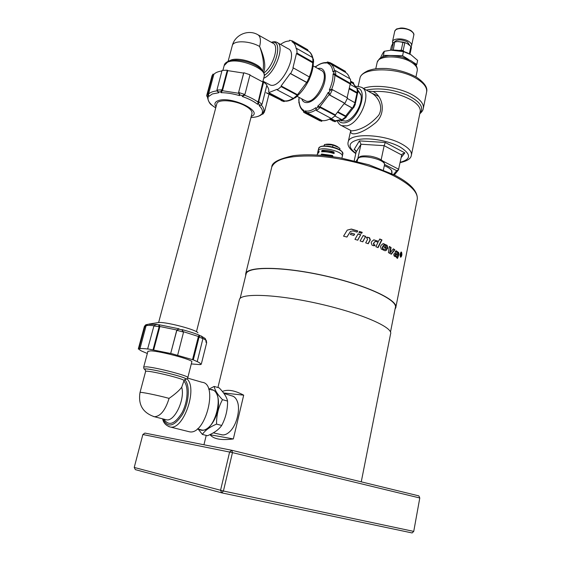 <?xml version="1.0" encoding="UTF-8"?>
<svg xmlns="http://www.w3.org/2000/svg" width="561" height="561" viewBox="0 0 561 561"><rect width="100%" height="100%" fill="white"/><g stroke="black" fill="none" stroke-linecap="round" stroke-linejoin="round"><path stroke-width="0.84" d="M216.013 106.807C214.078 104.051 214.772 102.018 218.096 100.707C230.795 95.545 264.315 111.737 251.23 116.4M216.735 104.108L216.855 103.659C217.97 99.073 234.239 100.068 244.456 105.454C250.066 108.427 252.555 111.176 251.917 113.701L196.455 331.712M263.628 72.369C265.991 66.563 264.659 57.937 259.631 46.493C263.277 56.549 264.322 64.718 262.786 71.002M213.846 74.368L208.72 93.392L207.942 92.726L212.97 74.087L213.846 74.368C215.354 72.664 218.047 71.52 221.918 70.952M217.226 90.861C212.97 91.324 210.059 92.418 208.489 94.15L208.72 93.392M227.289 70.188L227.794 70.63L222.661 89.977L222.254 89.15L227.289 70.188L222.058 70.427L216.932 90.033L218.39 91.941L220.697 91.871L221.104 92.684C226.819 92.712 232.976 93.694 239.561 95.622L239.856 94.921L242.597 95.791L242.303 96.499C248.705 98.715 253.81 101.324 257.618 104.318L258.481 103.911L259.939 105.173L259.084 105.58C262.169 108.568 263.158 111.162 262.043 113.371L262.997 113.266L262.373 114.142L261.419 114.255C259.568 116.204 256.082 117.298 250.97 117.529L251.524 117.537L250.935 117.558M227.794 70.63L243.649 73.091L243.839 72.755L250.017 74.76L245.052 93.96L242.597 95.791M243.839 72.755L238.593 92.502L239.561 95.622M244.785 94.458L238.846 92.558L238.888 91.787M222.254 89.15L220.697 91.871M207.942 92.726L207.928 95.819L208.699 96.478L212.353 93.953L218.797 92.754L218.39 91.941M211.869 76.352L212.97 74.087M249.925 75.132L262.899 82.018L263.663 81.99L266.924 84.963L262.19 103.736L261.307 104.942L259.939 105.173M266.741 85.679C268.593 88.028 269.203 90.139 268.586 92.011L269.441 92.292L264.806 110.783L263.845 110.896M243.649 73.091L238.593 92.502M238.551 93.266L222.338 90.693L222.661 89.977M262.899 82.018L257.618 104.318M257.927 102.053C254.406 99.465 249.925 97.172 244.491 95.167L244.813 94.493M207.689 97.109L208.222 97.425L207.451 96.758L207.928 95.819M210.515 103.806L212.121 105.3C208.804 102.39 207.507 99.767 208.222 97.425M213.657 106.52L211.511 104.935M262.997 113.266L264.806 110.783M261.945 104.388L258.796 101.646L258.887 100.854L258.018 101.268M263.663 81.99L258.887 100.854M244.491 95.167L242.303 96.499M258.796 101.646L258.481 103.911M260.83 105.103L259.084 105.58M261.251 104.97C263.516 107.46 264.322 109.676 263.663 111.618L262.043 113.371M264.476 111.905L263.018 114.009L262.373 114.142M261.987 114.192L261.419 114.255M251.139 117.522L250.97 117.529C256.174 117.277 259.82 116.19 261.917 114.262M252.17 117.459L250.942 117.537M211.728 104.97L212.121 105.3M207.71 93.484L206.644 95.756L207.451 96.758M208.489 94.15L208.699 96.478M217.458 91.324L218.797 92.754M222.338 90.693L221.104 92.684M238.846 92.558L239.856 94.921M269.413 92.404L277.239 89.241L277.253 89.914L292.765 98.119L293.438 98.364L295.626 97.509M281.138 86.625L281.117 85.952L296.951 94.402L296.664 94.907L281.138 86.625L277.253 89.914M281.117 85.952L290.254 73.505L290.675 73.638L306.727 82.355L297.442 94.802L296.951 94.402M309.539 78.828L308.27 81.499L309.539 78.828L309.384 76.962L293.368 67.944L290.675 73.638M293.368 67.944L292.947 67.811L296.439 53.583L297.007 53.085L312.386 61.794L312.126 62.453L312.701 62.664C312.512 67.054 311.383 71.794 309.321 76.885M312.701 62.664L313.333 62.706L313.592 62.054L313.452 59.291L312.161 57.257L296.839 48.527L297.007 53.085M296.839 48.527L296.271 49.024C295.703 45.392 294.301 42.973 292.057 41.766L292.435 40.967L307.61 49.67L307.54 50.637L308.045 50.932C310.17 52.04 311.586 54.172 312.302 57.341M280.528 44.431C283.691 42.124 286.587 41.002 289.217 41.051L289.588 40.252L292.435 40.967M280.086 44.179L280.577 44.396M277.443 42.685L288.017 48.667C299.462 52.657 280.346 90.503 269.834 84.795L269.14 84.423M269.273 92.944L283.866 100.58L283.186 101.204L283.691 101.492L281.166 100.566M283.186 101.204L269.056 93.82M268.242 93.392L267.772 93.147M296.664 94.907L297.155 95.3L293.438 98.364M308.27 81.499L307.211 82.299L306.187 82.13M290.254 73.505L306.082 82.165M284.693 100.994L283.866 100.58M308.396 51.121L307.61 49.67M292.477 42.012L307.54 50.637M313.599 62.047L312.386 61.794M296.439 53.583L312.126 62.453M307.365 82.264L306.727 82.355M297.723 95.566L297.442 94.802M297.344 96.099L297.155 95.3M284.35 101.478L283.691 101.499M419.789 497.986L418.85 495.882L231.819 450.287L144.899 433.078L142.859 434.516L232.464 452.622L419.789 497.986L413.738 531.4L412.118 532.95L221.77 492.867L135.334 469.634L134.233 467.446L142.859 434.516M413.738 531.4L223.418 491.015L232.464 452.622L231.819 450.287L229.624 451.984L220.543 490.349L221.77 492.867L223.418 491.015L134.233 467.446M378.563 241.328L373.71 239.849L378.563 241.328L379.769 238.965L381.964 239.94L378.079 247.632L375.807 246.679L378.058 242.317L375.919 241.426L374.468 242.015L373.745 243.39L374.208 244.827L375.127 245.192L374.145 245.844L372.041 245.178L371.2 242.661L371.915 241.321L373.991 239.792M374.04 245.851L374.79 245.241L373.885 244.876L373.423 243.439L375.169 241.391M377.805 247.513L381.592 239.975L379.692 239.126M381.592 239.975L381.964 239.94M395.947 250.851L398.24 252.555L398.394 254.652L397.132 258.116M396.571 252.106L396.094 252.24M394.902 252.864L397.497 254.385L397.672 252.604L395.154 251.594L396.227 250.823L398.724 252.59L398.885 254.694L397.518 258.418L396.311 257.499L397.202 255.164L395.863 254.231L395.288 254.785L395.996 256.251L395.323 256.728L394.032 255.914L393.787 254.147L395.196 252.843L397.497 254.385M395.547 254.266L394.818 254.757L395.526 256.223L395.126 256.65M395.526 256.223L395.996 256.251M346.88 237.044L350.408 231.455M356.936 232.1L357.553 231.027L351.228 229.161L347.252 230.122L351.375 229.049L357.75 230.922L357.048 232.135L353.002 230.929L350.478 231.398L346.936 237.058L343.556 236.167L347.245 230.129M384.068 245.143L383.149 245.69L382.279 247.485L382.644 248.916L384.152 249.414M384.341 246.826L385.8 247.331L385.68 245.69L384.299 245.101L382.658 247.457L383.03 248.895L384.313 249.435L385.056 248.902L386.915 249.841L385.274 250.76L384.488 250.564L381.228 249.021L380.54 246.51L381.2 245.178L383.268 243.663L387.111 245.325L387.749 248.186L387.427 248.888L384.138 247.24L384.425 246.651L385.8 247.331M382.974 243.698L386.704 245.339L387.097 248.719M384.951 249.07L386.501 249.855L385.169 250.76M386.501 249.855L386.915 249.841M391.052 254.07L394.376 249.757L393.226 249.021M390.645 247.478L391.08 247.471L390.309 252.639L389.874 252.632L390.645 247.478L389.292 246.714M394.376 249.757L394.832 249.771L391.361 254.252L388.429 252.59L389.327 246.496L391.08 247.471M390.309 252.639L393.366 248.839L394.832 249.771M401.473 252.408L401.276 252.296C400.021 253.649 399.853 255.22 400.757 257.001C401.844 255.977 402.083 254.449 401.473 252.408M401.017 252.099L401.522 252.155C402.195 254.421 401.935 256.125 400.729 257.261C399.713 255.283 399.909 253.537 401.304 252.036L401.522 252.155M368.044 243.677L370.043 239.989L369.299 237.843L366.957 237.233M368.254 243.755L365.681 242.836L367.539 239.463L367.02 238.032L366.242 237.759L367.153 237.17L369.587 237.773L370.337 239.919L368.254 243.755M363.1 235.662L365.569 236.504L362.63 241.791M365.569 236.504L362.799 241.847L360.106 240.957L363.177 235.522L365.828 236.426M358.023 234.021L360.632 234.849L357.616 240.164M360.632 234.849L357.75 240.206L354.959 239.351L358.1 233.881L360.856 234.757M351.081 233.145L354.496 234.133L353.753 235.417M354.678 234.028L353.851 235.452L350.33 234.435L351.158 233.011L354.496 234.133M361.508 233.299L361.992 232.436L359.412 231.609M361.656 233.348L358.914 232.471L359.489 231.469L362.224 232.345L361.656 233.348M400.68 254.252L401.374 254.273L401.003 253.376L400.82 254.266M400.526 255.76L400.94 252.969L401.494 254.392L401.171 256.405L400.898 254.701L400.526 255.76M245.662 275.746L245.76 273.523C248.046 265.977 284.764 266.545 326.25 276.089C367.764 285.549 399.039 300.563 395.729 307.87L395.056 309.034M223.881 393.408L231.896 395.898C234.189 396.403 235.95 398.121 237.17 401.059L237.689 402.581M231.476 395.764C233.958 396.143 235.851 397.889 237.156 401.01C240.711 409.025 236.763 425.364 229.631 431.774C226.483 434.663 223.537 435.581 220.789 434.537M229.701 431.711L229.666 431.739C227.135 434.102 224.673 435.147 222.296 434.88L221.223 434.635M222.387 391.466C227.668 389.159 234.771 390.393 243.691 395.168L223.551 392.959M243.691 395.168L233.341 438.94C221.336 440.49 213.587 439.095 210.095 434.761L210.158 434.495M233.341 438.94L210.095 434.761M322.575 472.411L341.901 477.123M239.259 300.156L239.456 299.343C241.496 292.793 278.263 294.385 320.093 304.006C361.95 313.55 393.689 327.652 390.561 333.956L361.256 481.843M245.956 274.553L246.181 273.635C248.453 266.131 284.974 266.692 326.207 276.187C367.483 285.591 398.591 300.514 395.302 307.786L390.491 332.035M325.843 144.296L326.165 144.24C330.352 143.805 334.244 144.682 337.841 146.877M323.466 146.288L324.987 144.436L333.045 145.082L338.732 147.529L339.98 148.609L339.721 149.773M318.01 151.119L318.066 150.881C319.097 145.488 344.538 151.526 342.245 156.617L341.908 158.104M333.921 151.947L334.209 153.37L333.585 153.441C329.216 152.073 325.233 151.533 321.635 151.828L321.979 150.341C325.569 150.039 329.552 150.579 333.921 151.947L333.381 152.382L322.996 150.986L322.316 151.772M320.829 155.299L321.586 154.023L332.512 155.502L333.038 156.659M328.234 156.035L322.863 155.467M317.715 153.258L317.722 152.354L319.167 151.007L318.823 152.494L317.33 154.072M317.666 155.074L318.269 155.109M333.045 145.082L332.617 146.954M324.489 144.535L324.16 145.972M332.547 156.589L332.049 155.958L322.547 154.668L321.86 155.383M333.816 153.483L333.381 152.382M200.522 429.663L201.609 429.964C214.975 433.288 225.508 390.751 211.714 389.888L208.643 389.089M199.253 429.312C204.681 433.302 213.776 424.972 217.128 412.644C220.613 400.351 217.107 388.871 210.438 389.558M208.916 389.159L214.169 386.424C214.814 390.154 217.577 394.565 222.472 399.663C218.418 407.188 216.448 415.343 216.546 424.109C209.66 427.068 204.94 430.511 202.388 434.438L198.089 428.983M202.388 434.438L207.514 435.722C214.246 432.882 218.979 429.46 221.7 425.455C225.739 417.833 227.689 409.705 227.563 401.08C226.749 397.16 223.958 392.756 219.183 387.868L214.169 386.424M222.472 399.663L227.563 401.08M216.546 424.109L221.7 425.455M391.823 173.714L391.606 170.502M347.364 120.587L345.878 121.113L340.955 120.58M357.757 90.069L361.053 95.419M357.75 90.012L360.891 94.557C363.093 102.404 355.401 117.298 347.504 120.524L345.835 121.134L340.604 120.398M384.523 164.422L396.655 170.67L398.471 169.892L401.704 154.976L402.097 154.107L404.853 152.901L385.281 142.466L384.152 145.671L401.704 154.976M419.852 113.406C424.481 107.663 420.245 101.555 407.146 95.068C392.455 89.234 378.836 87.565 366.291 90.069M362.224 87.761L371.01 92.754C377.932 96.197 383.92 106.885 378.647 115.321C371.522 123.371 363.752 128.392 355.33 130.383L351.116 130.979L350.955 130.58M340.744 125.187L350.66 130.425M350.877 130.559C349.293 136.94 362.006 133.651 373.899 124.079C386.901 114.991 383.289 96.092 373.016 91.485L368.191 91.148M381.157 159.829L384.152 145.671L360.982 144.233L359.398 140.895L354.061 149.605L355.022 149.843L356.151 151.968L360.982 144.233L357.848 158.553L356.151 161.189M384.32 165.663C388.345 167.332 390.849 169.071 391.83 170.895L391.992 172.802M354.229 160.712L356.151 151.968M392.441 50.076C397.987 49.922 403.275 50.981 408.296 53.267M413.099 62.194L416.788 64.459L417.629 60.399L410.876 54.648L403.457 51.633L391.003 50.16L384.292 51.282C383.254 52.229 381.971 54.515 380.442 58.12M416.788 64.459L416.143 65.469M382.476 57.068L383.408 55.343L402.588 55.735L408.478 59.354M384.292 51.282L383.408 55.343M403.457 51.633L402.588 55.735M392.7 43.477L392.483 41.696C393.107 38.113 403.562 37.917 408.787 41.437C410.968 42.86 411.893 44.305 411.571 45.757L411.087 46.675M394.397 42.075C396.957 39.207 401.297 39.151 407.426 41.907L409.684 45.273M398.555 41.542L406.164 43.078M393.268 50.055L394.755 41.97L397.602 41.577L402.973 42.089L401.262 50.139L403.135 50.651L404.839 42.601L407.342 43.646L410.918 46.416L409.376 53.793M402.973 42.089L404.839 42.601M404.278 51.703L403.135 50.651M401.262 50.139L399.011 50.469M390.526 50.202L391.41 46.107L393.422 42.44L394.755 41.97M393.422 42.44L391.774 50.111M410.007 54.137L411.423 47.383L410.918 46.416M317.926 68.554C325.717 66.387 327.876 78.414 321.481 90.118C315.254 101.899 304.223 106.527 301.755 98.82M313.136 65.861L321.032 70.307C331.397 74.059 315.086 106.001 305.514 100.819L304.882 100.482M330.913 118.308C327.645 120.236 324.693 120.994 322.063 120.587L321.698 121.344L318.872 120.278M321.698 121.344L307.197 113.764L307.26 112.831L306.664 112.544M316.081 109.753C312.568 112.032 309.427 112.957 306.636 112.53L305.107 110.861L305.044 111.786L303.803 111.316L303.746 112.361L307.197 113.764M345.169 72.194L330.59 63.842L331.256 63.232L345.534 71.422L345.169 72.194C347.35 73.358 348.844 75.504 349.657 78.61M350.204 83.989L335.45 75.644L336.334 75.349L335.78 74.922L335.492 70.63L350.429 79.052L350.779 83.533L350.204 83.989L347.126 97.663M344.489 103.189L329.609 95.047L330.352 95.356L329.861 94.921L332.371 89.669L347.532 97.895L344.931 103.336L344.489 103.189L335.401 114.928L335.443 115.594L331.509 118.623L316.46 110.545M322.063 120.587L307.26 112.831M298.761 100.117L299.132 97.425M299.111 102.418L298.803 100.188M303.803 111.316L303.866 110.391C301.103 108.939 299.518 105.994 299.111 101.548M335.443 115.594L320.198 107.593L316.453 110.552L315.906 107.635C311.818 110.566 308.22 111.639 305.107 110.861M335.401 114.928L320.506 106.983L317.638 106.267L317.975 107.088L316.25 108.455M329.861 94.921L328.914 92.719L328.178 92.411C325.233 98.098 321.719 102.712 317.638 106.267M332.687 89.725L331.628 89.36L329.335 89.984L330.071 90.293L328.914 92.719M335.78 74.922L333.949 73.582L333.073 73.877C333.129 78.792 331.881 84.164 329.335 89.984M334.16 70.959L332.946 71.892L333.816 71.598L333.949 73.582M331.256 63.232L328.353 62.811L327.694 63.414C330.625 64.599 332.371 67.425 332.946 71.892M326.607 62.657L326.39 63.056L327.056 62.453L328.353 62.811M317.253 65.623L315.584 66.892C319.553 63.849 323.157 62.566 326.39 63.056M319.861 106.765L329.125 94.613L329.609 95.047M330.352 95.356L344.931 103.336M331.628 89.36C333.683 84.311 334.77 79.599 334.903 75.223L335.45 75.644M336.334 75.349L350.779 83.533M316.404 66.275L315.584 66.892M330.485 62.804L327.554 61.983L327.056 62.453M334.594 70.812C333.907 67.187 332.364 64.746 329.98 63.498L327.694 63.414M335.492 70.63L333.816 71.598M334.903 75.223L333.073 73.877M332.371 89.669L330.071 90.293M329.125 94.613L328.178 92.411M320.198 107.593L317.975 107.088M315.983 109.521L315.906 107.635M306.565 113.462L305.044 111.786M303.62 111.022L303.866 110.391M299.385 104.185L298.88 102.137M299.104 97.411L298.852 102.768M330.681 118.441L335.162 120.811L334.903 121.639L332.259 120.713M334.629 121.485L329.798 118.932M338.276 112.032L345.695 116.015L345.842 116.772L341.972 119.717L334.966 116.015M345.576 116.583L337.89 112.452M347.294 98.463L355.12 102.838L352.589 108.119L351.992 107.936L345.695 116.015M344.251 103.61L352.266 108M349.657 89.136L356.985 93.203L354.889 102.663M344.209 103.68L351.992 107.936M341.488 119.493L335.162 120.811M353.703 83.912L353.577 82.839L353.22 82.628L353.023 83.484L356.361 87.881M350.709 81.205L353.22 82.628M350.772 82.208L353.023 83.484M353.542 83.799L356.733 88.091L350.19 84.395M356.726 88.084L357.659 89.487L357.939 92.789L357.098 92.537L356.684 93.077M349.784 88.428L357.098 92.537M355.043 104.774L355.12 102.838M353.921 107.116L352.589 108.119M345.962 116.204L346.193 117.284M341.972 119.717L343.395 119.444L346.158 117.361L345.842 116.772M335.955 121.106L334.903 121.639M357.939 92.789L356.985 93.203M184.8 379.559L186.869 378.927M197.928 332.827C196.736 329.917 167.851 322.154 159.135 322.449L148.981 324.062M187.633 378.107L202.121 382.286C218.559 383.542 205.614 435.406 189.478 431.802L188.166 431.472M181.701 387.258C185.291 399.046 174.576 421.858 166.449 419.803L154.387 416.739C160.488 416.381 165.383 410.259 169.078 398.373C175.186 394.103 179.394 390.4 181.701 387.258L183.994 380.709C186.483 379.264 145.958 369.461 145.615 371.445L140.019 392.483C138.034 404.705 142.831 412.791 154.387 416.739L153.405 416.486M187.837 377.546L191.792 361.929C194.457 360.239 160.684 351.109 150.664 350.87L147.894 351.354M153.903 325.983L147.669 348.858L148.286 349.089C144.016 348.528 141.232 348.402 139.941 348.711L146.091 325.752L147.859 324.258L157.08 324.482L155.495 324.833L153.903 325.983L159.036 326.691L158.945 327.547L159.675 327.344L159.45 324.805L156.365 324.679M139.941 348.711L138.967 348.465L144.822 326.754L145.909 326.558M138.967 348.465L138.286 349.005L139.247 349.251C139.352 349.896 140.965 350.856 144.093 352.119L147.333 353.472M144.387 326.411L145.011 325.948L144.822 326.754M176.603 331.172L170.684 353.493L176.589 330.815L179.015 328.809L159.45 324.805M191.287 363.921L200.186 364.629L201.287 364.201L200.347 363.963C200.656 363.416 199.365 362.518 196.469 361.277L193.293 359.874L170.817 353.416M177.662 355.148L183.468 332.449L182.023 329.938L179.043 329.167M170.684 353.493L147.669 348.858M153.069 349.692L158.945 327.547M153.679 349.924L159.675 327.344M159.759 326.488L176.96 330.015L176.589 330.815M183.44 331.937L182.023 329.938M192.5 359.748L198.187 337.308L198.867 337.869L199.821 335.653L199.148 335.099C194.709 333.304 188.987 331.467 181.995 329.588M201.49 336.348L199.821 335.653M146.204 324.672L147.087 324.51L145.888 324.763L145.011 325.948M183.426 331.691L198.503 336.523L198.187 337.308M198.867 337.869L193.293 359.874M199.176 337.084L202.907 338.662L197.262 361.403M205.852 342.028L206.672 342.708L201.287 364.201M206.672 342.708L206.21 340.225M202.907 338.662L201.539 336.39M198.503 336.523L199.148 335.099M176.96 330.015L179.015 328.809M159.036 326.691L158.728 325.001M155.951 324.728L157.08 324.482M232.205 45.96L232.338 45.441C233.635 40.175 249.729 40.722 259.631 46.493C261.11 40.119 260.465 36.17 257.702 34.635C248.207 29.137 235.017 34.747 232.338 45.441L228.11 61.338M262.015 70.055C259.448 63.246 238.123 56.556 230.529 60.244L229.253 60.918M224.169 65.602L227.493 62.208C238.109 57.04 268.074 69.059 264.112 76.689L262.779 81.927M221.932 89.872L216.932 90.033M206.644 95.756L212.072 75.588M215.719 107.936L211.378 104.837M258.263 34.95L272.856 43.169C279.595 45.308 273.34 66.289 263.894 72.979M263.712 78.267C275.255 73.638 285.591 45.062 276.776 42.306C275.598 41.563 273.775 41.563 271.3 42.292M264.336 75.356C276.818 67.713 283.123 39.032 271.727 42.538M271.699 42.517C283.165 38.926 276.868 67.72 264.336 75.391M309.384 76.962L306.839 82.32M293.115 98.273C289.855 100.37 286.944 101.232 284.371 100.875M313.333 62.713C313.262 67.488 312.056 72.65 309.721 78.196C312.07 72.565 313.255 67.411 313.269 62.72M297.765 95.482C301.657 91.962 305.044 87.453 307.94 81.948C305.072 87.432 301.664 91.969 297.737 95.552L297.449 96.043M312.743 57.678L312.968 62.005M271.433 168.412L271.776 167.003C275.619 158.588 290.998 154.997 317.919 156.224C343.648 157.964 374.741 166.119 394.572 176.238C411.332 185.144 418.822 193.152 417.054 200.27L395.898 307.035M398.394 254.652L398.885 254.694M398.24 252.555L398.724 252.59M396.108 250.942L396.578 250.963M395.112 252.976L395.582 252.997M394.944 255.816L395.414 255.844M394.818 254.757L395.288 254.785M394.832 254.722L395.302 254.743M383.612 249.379L384.005 249.357M382.644 248.916L383.03 248.895M382.279 247.485L382.658 247.457M383.149 245.69L383.535 245.662M387.335 248.2L387.749 248.186M386.704 245.339L387.111 245.325M383.787 243.895L384.173 243.867M400.638 254.47L401.073 254.512M400.87 253.306L401.332 253.355M322.547 154.668L321.586 154.023M332.049 155.958L332.512 155.502M322.996 150.986L321.979 150.341M342.119 151.996C339.994 147.781 323.858 144.128 320.121 147.01M318.606 148.623L318.662 148.385C319.7 142.957 345.085 148.988 342.792 154.107L342.308 156.253M377.076 62.825L377.188 62.32C378.366 55.237 400.358 55.055 411.36 62.264C415.876 65.146 417.819 68.014 417.188 70.868L415.946 76.878M356.691 87.972C368.984 88.526 358.921 119.963 345.499 122.642C342.673 123.343 340.443 122.768 338.809 120.917M337.301 121.127C338.585 123.609 340.029 125.124 341.635 125.664L346.824 125.874C360.702 123.238 372.728 91.268 361.396 87.292C358.689 86.429 356.908 86.191 356.046 86.569M359.79 79.01L359.966 78.203C361.705 66.983 398.534 67.004 416.914 78.813C424.319 83.47 427.524 88.021 426.528 92.481L423.387 108.049M378.619 96.331L370.036 92.306M419.782 113.764C421.795 112.088 422.952 110.426 423.239 108.785C424.207 104.486 420.953 100.054 413.485 95.496C400.084 87.313 374.825 83.813 363.388 88.421M373.016 91.485C386.718 90.854 399.369 93.631 410.975 99.802C417.966 104.03 421.009 108.133 420.119 112.109L411.465 154.829M398.759 169.289L382.721 161M401.164 157.578L404.853 152.901M354.061 149.605L355.87 150.53M385.281 142.466L359.398 140.895M400.133 162.606C407.076 161.126 410.813 158.742 411.339 155.439C412.153 151.863 408.99 148.076 401.851 144.079C384.18 133.974 349.524 132.754 348.241 141.758L348.086 142.445M355.856 153.293C347.147 146.68 348.304 142.045 359.342 139.38C370.253 137.515 388.899 140.895 399.67 146.737C411.311 154.037 411.486 159.219 400.203 162.283M396.655 170.67L393.52 174.548M394.663 31.598L394.72 31.346C395.358 27.692 405.792 27.44 410.989 30.995C413.155 32.44 414.074 33.905 413.745 35.392L411.627 45.511M315.156 66.997L315.843 66.443M320.85 107.803L320.506 106.983M357.027 88.287L357.392 92.663M185.887 379.222C189.197 377.581 141.512 366.27 144.675 369.454L145.355 369.944L144.675 369.454C143.918 368.872 143.602 368.051 143.721 366.999L143.686 367.132M185.852 379.222C189.176 377.588 141.554 366.291 144.71 369.468C144.934 368.977 145.243 369.636 145.615 371.445L145.587 371.55M168.882 426.648L170.242 426.998C183.517 430.322 198.019 388.247 186.953 378.871M166.449 419.803L165.467 419.558L166.449 419.803M169.078 398.373C157.248 395.14 140.103 391.683 140.019 392.483M163.875 419.151C168.735 426.423 174.787 424.277 182.045 412.721C187.956 401.662 188.769 386.136 183.896 381.087M186.764 378.998L187.802 377.665C190.389 376.34 156.4 367.385 146.421 366.817L143.721 366.999L147.936 351.2M184.688 379.636C190.235 384.937 189.232 402.496 182.451 414.453C174.12 426.795 167.599 428.274 162.886 418.899M146.091 325.752C147.347 325.31 150.011 325.303 154.079 325.724M176.981 330.373L183.454 332.049M206.111 340.948L205.27 338.549L200.873 335.836M202.907 338.43C205.333 339.664 206.378 340.597 206.048 341.228L205.971 341.523M357.602 159.541L357.659 159.268C358.717 153.314 386.894 159.513 384.425 165.158L383.408 169.976M222.899 70.342L224.316 65.034C224.554 63.723 225.873 62.467 228.271 61.275C228.068 60.918 230.669 60.532 236.062 60.104C241.644 60.392 246.77 61.479 251.426 63.351C260.276 67.166 264.554 71.408 264.259 76.1M215.74 107.852L213.65 106.52M244.757 94.669L244.996 94.101M260.444 105.349L261.307 104.942M261.707 114.29L262.639 114.178M207.367 96.836C208.376 101.457 209.912 104.248 211.988 105.195M207.794 97.2L207.03 96.548M217.57 91.548L217.163 90.742M262.976 81.163L269.834 84.795M266.124 92.712L268.144 93.764M268.964 94.192L283.894 101.597M297.435 96.064L295.219 97.88M294.062 98.385C294.034 98.638 287.576 102.081 284.588 100.973M284.855 101.015L284.329 101.492M308.831 51.402C310.605 52.489 311.93 54.599 312.807 57.734M245.76 273.523L271.776 167.003C271.776 162.536 279.062 158.749 293.627 155.635C302.239 154.556 312.323 154.527 323.872 155.565L339.496 157.676L368.942 164.787L394.131 174.857C409.902 182.928 417.629 190.936 417.314 198.882M396.431 252.05L396.908 252.078M395.393 254.203L395.863 254.231M383.913 249.456L384.313 249.435M383.913 245.122L384.299 245.101M382.89 243.698L383.268 243.663M401.276 252.296L400.827 252.254M400.757 257.001L400.386 256.959M400.687 254.533L401.185 254.582M203.938 444.768L206.224 435.399M217.92 387.504L239.456 299.343M240.136 298.396L246.181 273.635M317.105 155.039L317.386 153.833M317.722 152.354L318.066 150.881M318.108 150.762L318.662 148.385L319.84 146.996C321.292 146.61 319.623 145.993 327.652 146.077C332.273 146.807 336.137 147.943 339.23 149.485L342.007 151.617L342.792 154.107M197.458 428.807L201.609 429.964M222.296 434.88L213.299 432.833M375.772 68.786L377.188 62.32C378.885 59.136 380.288 57.552 381.41 57.559C382.721 57.11 381.235 57.061 387.749 55.763C390.098 55.315 394.986 55.756 402.398 57.089L410.925 60.679C415.421 63.477 417.545 66.71 417.286 70.363M358.128 86.457L359.966 78.203C360.309 75.567 363.023 73.042 368.107 70.63C373.093 69.122 375.365 68.239 386.494 68.491C397.791 69.536 407.77 72.432 416.444 77.173C424.284 82.572 427.699 87.404 426.69 91.674M350.751 130.489L348.241 141.758C347.035 145.355 349.552 149.303 355.793 153.602M394.355 174.969L398.415 169.962M392.483 41.696L394.72 31.346C395.8 29.551 396.592 28.723 397.097 28.863L400.596 28.05C403.478 27.805 406.9 28.618 410.862 30.504C413.338 32.503 414.32 34.046 413.801 35.126M303.746 112.361L319.952 120.839M326.698 62.566C323.213 62.397 319.63 63.73 315.941 66.563M326.586 62.671L327.238 62.082M334.118 70.974L334.938 70.693M332.154 89.494L332.778 89.753M315.913 109.353L316.243 110.152M303.627 110.945L303.564 111.863M299.09 102.179L299.209 103.161C299.686 106.695 301.152 109.409 303.606 111.295M316.201 66.114L315.121 66.976M329.335 119.17L335.141 121.744M355.337 104.311L353.781 107.565M342.035 119.731L335.681 121.071M353.178 108.098L346.298 116.772M357.532 93.329L355.429 103.343M340.583 120.384L341.649 120.952M162.627 418.836C163.433 422.931 165.979 425.652 170.242 426.998L189.478 431.802M185.032 379.432L184.022 380.61M145.741 324.833L144.401 326.376L138.35 348.795M201.329 336.193L201.715 336.509M156.224 324.637L155.692 324.784M297.113 96.345L305.514 100.819M216.855 103.659L158.644 322.456M357.182 161.449L357.659 159.268C359.475 156.912 359.026 155.208 370.379 156.154C375.758 157.206 379.734 158.7 382.293 160.635C383.941 162.024 384.671 163.433 384.481 164.885"/></g></svg>
